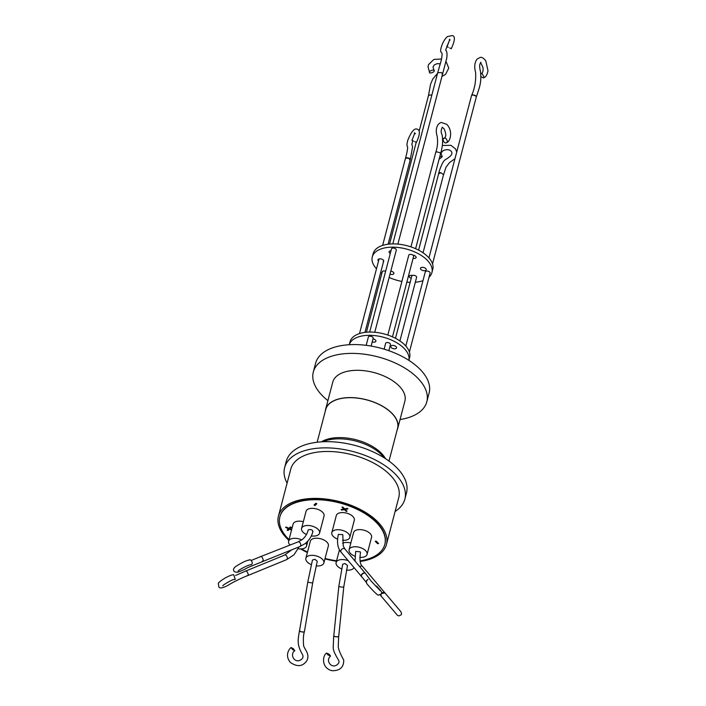 <?xml version="1.0" encoding="UTF-8"?>
<svg xmlns="http://www.w3.org/2000/svg" width="706" height="706" viewBox="0 0 706 706"><rect width="100%" height="100%" fill="white"/><g stroke="black" fill="none" stroke-linecap="round" stroke-linejoin="round"><path stroke-width="1.06" d="M288.833 540.364A55.836 29.546 14.7 0 1 278.438 516.121A55.836 29.546 14.7 0 1 301.356 499.672A55.836 29.546 14.7 0 1 360.987 509.803A55.836 29.546 14.7 0 1 386.447 544.458A55.836 29.546 14.7 0 1 363.519 560.908A55.836 29.546 14.7 0 1 360.148 561.482M336.453 561.208A55.836 29.546 14.7 0 1 324.945 558.87M307.384 552.516A55.836 29.546 14.7 0 1 300.544 548.915M386.447 544.458L398.758 497.527A55.836 29.546 -165.3 0 0 373.297 462.88A55.836 29.546 -165.3 0 0 313.667 452.749A55.836 29.546 -165.3 0 0 290.748 469.199L278.438 516.121M404.865 499.133L406.488 492.929A62.146 32.882 -165.3 0 0 396.234 467.204A62.146 32.882 -165.3 0 0 332.288 441.797A62.146 32.882 -165.3 0 0 286.265 461.389L284.642 467.593A62.146 32.882 14.7 0 1 330.655 448.001A62.146 32.882 14.7 0 1 394.61 473.408A62.146 32.882 14.7 0 1 404.865 499.133A62.146 32.882 14.7 0 1 395.086 511.497M289.036 539.605A54.238 28.699 14.7 0 1 279.867 516.933A54.238 28.699 14.7 0 1 302.133 500.951A54.238 28.699 14.7 0 1 360.069 510.791A54.238 28.699 14.7 0 1 384.796 544.458A54.238 28.699 14.7 0 1 362.531 560.44A54.238 28.699 14.7 0 1 360.025 560.882M336.568 560.776A54.238 28.699 14.7 0 1 325.051 558.464M307.507 552.057A54.238 28.699 14.7 0 1 301.488 548.88M384.849 544.255A54.238 28.699 -165.3 0 0 384.902 544.052A54.238 28.699 -165.3 0 0 360.175 510.385A54.238 28.699 -165.3 0 0 302.239 500.545A54.238 28.699 -165.3 0 0 279.973 516.527A54.238 28.699 -165.3 0 0 279.92 516.73M354.862 556.178A9.293 4.916 14.7 0 1 350.617 553.548A9.293 4.916 14.7 0 1 349.082 549.7A9.293 4.916 14.7 0 1 355.974 546.771A9.293 4.916 14.7 0 1 365.54 550.574A9.293 4.916 14.7 0 1 367.067 554.422A9.293 4.916 14.7 0 1 359.778 557.325M349.082 549.7L353.582 532.562A9.293 4.916 14.7 0 1 360.466 529.632A9.293 4.916 14.7 0 1 370.032 533.436A9.293 4.916 14.7 0 1 371.568 537.284L367.067 554.422M311.311 564.632A9.293 4.916 14.7 0 1 307.401 562.144A9.293 4.916 14.7 0 1 305.866 558.296A9.293 4.916 14.7 0 1 312.758 555.357A9.293 4.916 14.7 0 1 322.324 559.161A9.293 4.916 14.7 0 1 323.851 563.009A9.293 4.916 14.7 0 1 316.12 565.877M305.866 558.296L310.366 541.158A9.293 4.916 14.7 0 1 317.25 538.219A9.293 4.916 14.7 0 1 326.816 542.023A9.293 4.916 14.7 0 1 328.352 545.87L323.851 563.009M306.448 534.513A9.293 4.916 14.7 0 1 303.112 532.28A9.293 4.916 14.7 0 1 301.577 528.432A9.293 4.916 14.7 0 1 308.46 525.502A9.293 4.916 14.7 0 1 318.027 529.297A9.293 4.916 14.7 0 1 319.562 533.145A9.293 4.916 14.7 0 1 311.302 535.942M301.577 528.432L306.069 511.294A9.293 4.916 14.7 0 1 312.952 508.364A9.293 4.916 14.7 0 1 322.518 512.159A9.293 4.916 14.7 0 1 324.054 516.007L319.562 533.145M337.574 539.119A9.293 4.916 14.7 0 1 333.356 536.507A9.293 4.916 14.7 0 1 331.82 532.659A9.293 4.916 14.7 0 1 338.704 529.729A9.293 4.916 14.7 0 1 348.27 533.524A9.293 4.916 14.7 0 1 349.805 537.381A9.293 4.916 14.7 0 1 342.472 540.275M331.82 532.659L336.312 515.521A9.293 4.916 14.7 0 1 343.195 512.591A9.293 4.916 14.7 0 1 352.762 516.386A9.293 4.916 14.7 0 1 354.297 520.243L349.805 537.381M305.83 543.011A9.293 4.916 14.7 0 1 306.589 545.967A9.293 4.916 14.7 0 1 298.311 548.765M353.997 567.553A9.293 4.916 14.7 0 1 346.408 570.104M341.589 568.877A9.293 4.916 14.7 0 1 337.644 566.371A9.293 4.916 14.7 0 1 336.109 562.523A9.293 4.916 14.7 0 1 348.279 560.749M388.988 461.08L397.584 428.313A37.136 19.653 -165.3 0 0 391.459 412.939A37.136 19.653 -165.3 0 0 353.238 397.76A37.136 19.653 -165.3 0 0 325.74 409.471L317.144 442.23M355.012 561.041L355.674 551.43L360.192 551.801L360.484 552.692C359.372 560.034 360.095 564.659 362.646 566.565L362.646 566.565A2.489 1.836 -40.3 0 1 362.725 566.671M307.842 581.762L312.458 560.017L314.894 559.311L317.268 561.279L312.74 582.591L304.392 631.817A2.489 0.512 9.6 0 1 303.033 632.047A2.489 0.512 9.6 0 1 300.527 631.596A2.489 0.512 9.6 0 1 299.494 630.987L307.842 581.762A2.489 0.512 9.6 0 0 308.875 582.362A2.489 0.512 9.6 0 0 309.943 582.626A2.489 0.512 9.6 0 0 312.74 582.591M297.967 541.97A2.489 1.518 68.6 0 1 298.17 541.864L301.903 539.79C304.966 537.487 307.048 534.274 308.16 530.162L308.478 529.712C311.47 529.235 312.864 529.95 312.652 531.865M341.263 552.392L341.263 552.392A2.489 1.942 -40 0 1 341.166 552.286C338.915 549.912 336.082 544.185 338.403 534.389L342.807 534.618L343.266 546.117L344.978 549.091A2.489 1.942 -40 0 1 345.058 549.206M338.836 586.28L342.701 564.253L344.907 563.503L347.511 565.506L343.787 586.783L338.712 636.556A2.489 0.485 5.8 0 1 337.362 636.847A2.489 0.485 5.8 0 1 334.829 636.574A2.489 0.485 5.8 0 1 333.761 636.053L338.836 586.28A2.489 0.485 5.8 0 0 339.904 586.792A2.489 0.485 5.8 0 0 340.795 586.96A2.489 0.485 5.8 0 0 343.787 586.783M381.619 593.331A2.489 1.836 -40.3 0 1 384.849 592.802A2.489 1.836 -40.3 0 1 384.938 592.899A2.489 1.836 -40.3 0 1 384.964 592.925L362.646 566.565A2.489 1.836 -40.3 0 0 362.557 566.477A2.489 1.836 -40.3 0 0 359.725 566.644M361.807 576.846A2.489 1.942 -40 0 1 361.719 576.749A2.489 1.942 -40 0 1 362.31 573.722A2.489 1.942 -40 0 1 365.426 573.448A2.489 1.942 -40 0 1 365.496 573.51C364.499 571.295 359.601 575.911 361.878 576.917L366.59 582.75C366.105 581.603 366.573 580.517 367.994 579.494C366.396 580.208 365.955 581.515 366.679 583.412C367.199 584.356 375.133 593.314 378.116 595.202L381.416 593.958C381.672 591.681 382.59 592.705 376.625 586.095L375.654 586.112M325.289 411.174A37.286 19.733 14.7 0 1 325.598 409.427A37.286 19.733 14.7 0 1 353.212 397.672A37.286 19.733 14.7 0 1 391.583 412.913A37.286 19.733 14.7 0 1 397.734 428.357A37.286 19.733 14.7 0 1 397.143 430.025M397.734 428.357L404.891 401.061A37.286 19.733 -165.3 0 0 398.74 385.626A37.286 19.733 -165.3 0 0 360.369 370.385A37.286 19.733 -165.3 0 0 332.755 382.14L325.598 409.427M400.037 419.549A58.669 31.046 -165.3 0 0 426.803 401.785A58.669 31.046 -165.3 0 0 417.122 377.498A58.669 31.046 -165.3 0 0 356.751 353.512A58.669 31.046 -165.3 0 0 313.314 372.018A58.669 31.046 -165.3 0 0 322.986 396.304A58.669 31.046 -165.3 0 0 327.911 400.62M426.803 401.785L429.116 392.977A58.669 31.046 -165.3 0 0 419.435 368.691A58.669 31.046 -165.3 0 0 359.063 344.704A58.669 31.046 -165.3 0 0 315.626 363.202L313.314 372.018M409.401 352.02L430.104 273.098A2.489 1.315 -165.3 0 0 428.966 271.554A2.489 1.315 -165.3 0 0 426.318 271.104A2.489 1.315 -165.3 0 0 425.294 271.836L405.818 346.064M385.608 271.298A2.489 1.315 -165.3 0 0 383.305 271.007A2.489 1.315 -165.3 0 0 382.281 271.739L366.414 332.226M374.754 332.261L396.313 250.1A2.489 1.315 -165.3 0 0 395.898 249.077A2.489 1.315 -165.3 0 0 393.339 248.062A2.489 1.315 -165.3 0 0 391.503 248.839L369.67 332.058M371.135 346.081L373.183 338.262A2.489 1.315 -165.3 0 0 372.777 337.23A2.489 1.315 -165.3 0 0 370.218 336.215A2.489 1.315 -165.3 0 0 368.373 337L366.185 345.34M388.856 350.697L390.462 344.572A2.489 1.315 -165.3 0 0 389.333 343.037A2.489 1.315 -165.3 0 0 386.676 342.586A2.489 1.315 -165.3 0 0 385.652 343.319L384.126 349.152M408.88 360.36A30.826 16.309 -165.3 0 0 394.407 341.448A30.826 16.309 -165.3 0 0 361.807 336.021A30.826 16.309 -165.3 0 0 349.267 344.713L350.008 341.845A30.826 16.309 -165.3 0 1 362.663 332.764A30.826 16.309 -165.3 0 1 395.589 338.35A30.826 16.309 -165.3 0 1 409.639 357.483L408.889 360.36M357.042 344.616A2.983 1.58 14.7 0 1 358.101 344.66M391.998 345.481A2.983 1.58 14.7 0 1 395.183 346.019A2.983 1.58 14.7 0 1 396.543 347.873A2.983 1.58 14.7 0 1 395.316 348.755A2.983 1.58 14.7 0 1 392.13 348.208A2.983 1.58 14.7 0 1 390.771 346.355A2.983 1.58 14.7 0 1 391.998 345.481M429.019 277.229A30.826 16.309 -165.3 0 0 431.913 272.595A30.826 16.309 -165.3 0 0 417.855 253.463A30.826 16.309 -165.3 0 0 384.938 247.868A30.826 16.309 -165.3 0 0 372.283 256.949A30.826 16.309 -165.3 0 0 376.492 268.81M380.658 272.525A30.826 16.309 -165.3 0 0 381.849 273.381M389.138 277.44A30.826 16.309 -165.3 0 0 401.89 281.438M406.841 282.144A30.826 16.309 -165.3 0 0 410.151 282.356M415.322 282.224A30.826 16.309 -165.3 0 0 419.258 281.676A30.826 16.309 -165.3 0 0 422.973 280.67M431.913 272.595L432.769 269.33A30.826 16.309 -165.3 0 0 418.711 250.198A30.826 16.309 -165.3 0 0 385.794 244.603A30.826 16.309 -165.3 0 0 373.139 253.683L372.283 256.949M390.797 271.122A2.983 1.58 14.7 0 1 393.869 273.522A2.983 1.58 14.7 0 1 392.642 274.405A2.983 1.58 14.7 0 1 390.012 274.113M390.277 253.525A2.983 1.58 14.7 0 1 389.068 251.76A2.983 1.58 14.7 0 1 390.294 250.886A2.983 1.58 14.7 0 1 390.983 250.815M421.694 267.389A2.983 1.58 14.7 0 1 424.88 267.927A2.983 1.58 14.7 0 1 426.239 269.78A2.983 1.58 14.7 0 1 425.012 270.654A2.983 1.58 14.7 0 1 421.826 270.116A2.983 1.58 14.7 0 1 420.467 268.262A2.983 1.58 14.7 0 1 421.694 267.389M411.201 278.34A2.983 1.58 14.7 0 1 409.348 276.267A2.983 1.58 14.7 0 1 410.574 275.384A2.983 1.58 14.7 0 1 412.463 275.455A2.489 1.315 14.7 0 1 412.816 275.349A2.489 1.315 14.7 0 1 415.472 275.799A2.489 1.315 14.7 0 1 416.602 277.343L399.914 340.945M454.973 158.709L449.545 162.556L446.007 167.207L443.527 174.735L440.923 172.714A2.489 1.315 -165.3 0 0 439.732 172.732A2.489 1.315 -165.3 0 0 438.717 173.464L438.717 173.455C438.903 171.434 442.591 161.109 445.159 159.803C449.987 156.961 452.219 154.685 451.84 152.964C452.149 152.311 450.154 147.863 443.359 150.528C441.312 152.381 440.579 153.476 441.162 153.802L442.221 156.714L439.847 156.344M379.104 258.899L378.531 261.079A2.983 1.58 14.7 0 1 377.957 259.764A2.983 1.58 14.7 0 1 379.175 258.881A2.983 1.58 14.7 0 1 382.361 259.42A2.983 1.58 14.7 0 1 383.729 261.273A2.983 1.58 14.7 0 1 383.243 261.873A2.489 1.315 14.7 0 1 383.305 262.438L364.958 332.385M383.243 261.873L383.596 260.514M388.088 244.223L410.23 159.812A2.489 1.315 -165.3 0 0 409.815 158.788A2.489 1.315 -165.3 0 0 405.632 158.206L405.42 158.559C406.974 152.92 407.715 149.063 407.636 146.989L407.662 147.06C406.7 146.071 406.788 143.697 407.909 139.929C411.483 131.281 414.66 127.733 417.449 129.277C420.299 130.275 419.964 134.643 416.443 142.365L414.749 141.606M413.081 258.361A2.983 1.58 14.7 0 0 416.099 257.531A2.983 1.58 14.7 0 0 412.825 255.095A2.489 1.315 -165.3 0 0 409.807 254.425A2.489 1.315 -165.3 0 0 408.783 255.157L387.823 335.041M410.018 160.174L408.862 158.153L405.632 158.206M444.339 138.27C441.665 137.935 444.012 144.05 446.068 142.78C448.751 143.106 446.404 136.999 444.339 138.27L443.65 138.588C445.504 137.37 447.057 135.843 444.136 128.898L442.45 127.398C442.724 126.127 440.165 130.672 441.629 133.672C442.477 135.314 443.747 143.512 440.518 153.793L440.103 152.77L436.732 151.808L435.708 152.54L410.954 246.888M397.884 244.1L446.792 58.016C447.622 50.355 445.689 50.655 445.645 49.95L448.504 42.995M442.185 74.483L442.062 73.106L441.312 72.586L437.711 72.718M480.733 62.41L480.874 62.366C480.451 63.558 478.597 63.937 480.521 71.659C481.554 82.876 479.745 86.423 476.259 97.163L476.003 96.14A2.489 1.315 -165.3 0 0 472.499 95.036A2.489 1.315 -165.3 0 0 471.484 95.769L428.948 257.902M431.825 95.151L429.477 95.001L428.445 95.778L419.152 131.201M440.923 172.714L438.7 173.747M439.053 159.362L442.221 156.714M448.284 47.284L446.81 46.499C449.016 41.857 449.881 39.448 449.413 39.262L450.101 40.004M437.72 72.665L441.418 59.719C442.644 51.67 442.009 54.159 441.144 52.032C439.361 51.838 442.406 40.524 447.604 36.491L452.378 35.582C455.37 36.165 454.991 40.551 451.249 48.749L449.775 47.955M476.003 96.14L472.764 94.798L471.511 95.681M480.883 76.592L483.407 77.942L484.325 77.545L481.995 73.38L480.795 74.095M434.164 70.794C435.028 68.95 428.719 70.9 429.513 72.241C428.648 74.086 434.958 72.136 434.164 70.794L433.007 67.061L434.252 64.934L437.182 63.637L440.385 63.849M429.513 72.241L428.039 66.92L428.507 64.608L433.863 59.436L441.568 59.013M431.798 95.231A2.489 1.315 -165.3 0 0 430.907 94.966M438.011 72.33A2.489 1.315 -165.3 0 0 437.694 72.78L392.801 243.897M446.068 142.78L446.766 142.462C449.581 142.338 453.773 131.872 446.827 124.38L441.488 122.517C440.076 122.191 434.146 126.092 437.12 136.108C438.047 141.535 437.57 147.016 435.708 152.549M415.419 133.813L414.422 132.728C414.687 133.355 413.848 135.887 411.907 140.335L413.592 141.103M415.622 248.697L440.518 153.802A2.489 1.315 -165.3 0 0 440.103 152.77M359.504 333.576L378.495 261.176A2.489 1.315 14.7 0 1 378.531 261.079M373.024 338.88A2.983 1.58 14.7 0 1 375.883 341.254A2.983 1.58 14.7 0 1 372.23 341.916M248.133 574.658A2.489 1.386 67.7 0 1 247.506 575.708A2.489 1.386 67.7 0 1 247.347 575.761M262.932 560.688A2.489 1.518 68.6 0 1 262.35 561.279A2.489 1.518 68.6 0 1 262.2 561.323M380.313 595.123L381.143 596.111A2.489 1.836 -40.3 0 1 381.143 596.111A2.489 1.836 -40.3 0 1 380.834 594.761M290.078 545.041A9.293 4.916 14.7 0 1 288.604 541.246A9.293 4.916 14.7 0 1 301.753 539.896M316.006 503.369L315.255 503.837M290.448 526.95L289.892 528.715L291.684 529.509M290.175 527.629L288.427 528.856M342.578 543.249A9.293 4.916 14.7 0 1 350.847 542.985M288.604 541.246L293.096 524.108A9.293 4.916 14.7 0 1 303.342 521.708M377.657 543.699L375.221 541.29L376.166 541.105L378.601 543.514L377.657 543.699L377.895 542.817M315.017 505.549L313.985 505.09L315.82 503.281L316.853 503.749L315.017 505.549L315.45 503.916M306.757 545.297L306.616 545.862M291.534 530.056L289.46 529.129L289.892 527.497M289.46 529.129L288.057 530.515L288.489 528.882M288.057 530.515L287.157 530.118L288.701 528.176M288.56 528.732L285.595 527.4L286.018 526.976L288.983 528.309L290.387 526.923L291.296 527.329L289.892 528.715M344.581 508.823L344.378 509.591L341.678 510.129L341.863 509.414M341.678 510.129L341.113 509.564L343.813 509.035L344.016 508.258M343.813 509.035L341.942 507.19L342.763 507.023L344.634 508.867L347.326 508.329L347.899 508.894L345.199 509.432L345.384 508.717M345.199 509.432L347.07 511.276L346.24 511.435L346.443 510.659M346.24 511.435L344.378 509.591M287.077 483.169A62.146 32.882 14.7 0 1 284.642 467.593M338.571 636.697L335.641 636.768L333.77 635.965M329.04 654.127L330.523 656.015L328.008 654.974L326.516 653.076L329.04 654.127M304.242 631.958L301.515 631.888L299.512 630.899M293.299 648.682L294.852 650.738L292.602 649.582L291.057 647.526L293.299 648.682M247.188 575.752L247.762 575.522C249.439 575.055 246.165 569.292 245.353 571.269M222.911 585.556L222.769 585.892C222.743 584.868 234.233 578.39 234.41 579.591L235.248 579.255L233.677 574.675C227.932 575.266 217.492 582.688 218.331 583.65L218.904 587.057C219.928 588.627 223.025 588.019 228.197 585.23C233.068 581.973 244.611 576.643 247.497 575.699L286.689 559.602A2.489 1.386 67.7 0 1 286.459 559.655M262.102 561.323L262.57 561.138C264.459 560.811 261.397 554.872 260.32 556.76L251.31 560.414M238.249 570.739L238.09 570.969C240.084 569.045 249.244 564.491 250.409 564.862L251.124 564.597C253.886 563.997 250.833 558.058 248.865 560.22M400.964 611.811L384.991 592.961L381.575 593.508M400.726 611.528L396.225 606.242M380.931 594.664L381.196 596.173L397.372 615.244L398.881 615.941L401.176 614.829L401.582 613.673L400.929 611.767M321.354 441.841A37.136 19.653 14.7 0 1 330.514 438.444A37.136 19.653 14.7 0 1 380.984 452.864A37.136 19.653 14.7 0 1 385.52 458.679M384.532 458.044L382.661 455.952A38.009 20.112 -165.3 0 0 381.231 454.452A38.009 20.112 -165.3 0 0 329.578 439.697A38.009 20.112 -165.3 0 0 325.175 440.871L322.518 441.779M260.682 556.593L298.17 541.864A2.489 1.518 68.6 0 1 298.391 541.802A2.489 1.518 68.6 0 1 300.482 543.602A2.489 1.518 68.6 0 1 300.209 546.365A2.489 1.518 68.6 0 1 299.988 546.488A2.489 1.518 68.6 0 1 299.768 546.541M361.719 576.749L341.166 552.286A2.489 1.942 -40 0 1 341.757 549.268A2.489 1.942 -40 0 1 344.881 548.986L344.881 548.986A2.489 1.942 -40 0 1 344.978 549.091L365.496 573.519M284.597 555.128A2.489 1.386 67.7 0 1 284.8 555.004A2.489 1.386 67.7 0 1 285.021 554.951A2.489 1.386 67.7 0 1 286.998 556.716A2.489 1.386 67.7 0 1 286.945 559.426A2.489 1.386 67.7 0 1 286.689 559.602L293.97 554.801L299.167 546.806M306.589 545.967L307.878 541.034M312.97 531.424C311.584 536.595 308.893 540.717 304.877 543.77L299.988 546.488L248.141 567.412C244.047 569.742 240.402 571.375 237.216 572.319L234.586 571.825C232.856 570.227 233.209 568.471 235.645 566.547C241.849 562.558 246.491 560.361 249.589 559.955M291.913 549.665L284.8 555.004L245.767 571.048M395.475 338.298L411.986 275.366M418.605 250.136L438.717 173.464M410.23 159.812L412.613 146.742L411.819 144.298L412.878 140.776M389.544 244.064L416.24 142.277M442.327 145.507L450.931 145.312L455.502 148.878L456.729 152.019M484.325 77.545C486.16 76.486 487.378 74.209 487.987 70.697L485.772 60.778C483.513 58.024 481.624 56.921 480.115 57.477L477.124 59.075C474.564 62.349 474.07 66.858 475.641 72.603C476.047 81.111 474.679 88.771 471.546 95.575M480.592 62.402L482.913 67.299C483.425 70.741 482.807 72.903 481.068 73.786M446.095 61.59L448.769 68.103L445.583 74.377L441.859 76.486M428.427 95.822L430.519 84.438L432.716 79.081L437.517 73.433M432.522 263.868L476.276 97.101M392.492 336.859L413.884 255.325M382.634 245.414L405.42 158.559M423.044 252.792L443.527 174.735M336.109 562.523L339.462 549.753M333.691 636.08L333.232 646.943C332.747 652.318 339.683 660.94 338.933 661.416C339.877 662.422 335.597 668.511 330.505 664.664C327.778 661.593 327.787 658.707 330.523 656.015M338.633 636.609L338.245 646.996C338.871 650.35 340.698 654.691 343.734 660.022C343.84 667.32 339.895 670.876 331.882 670.7C321.106 667.832 322.492 655.697 326.516 653.076M299.415 631.005C298.1 639.857 296.458 644.066 302.539 654.656C303.739 657.304 302.565 659.316 299.017 660.684C293.087 661.928 290.131 653.377 294.852 650.738M304.312 631.861C303.421 634.818 303.156 639.062 303.536 644.613C303.227 648.417 310.516 653.244 306.889 660.604C302.812 666.588 297.305 667.196 290.36 662.44C284.5 655.433 289.213 648.858 291.057 647.526M365.584 573.616L371.285 581.303M370.985 580.941L380.296 590.737M245.617 571.092L235.619 575.452"/></g></svg>
